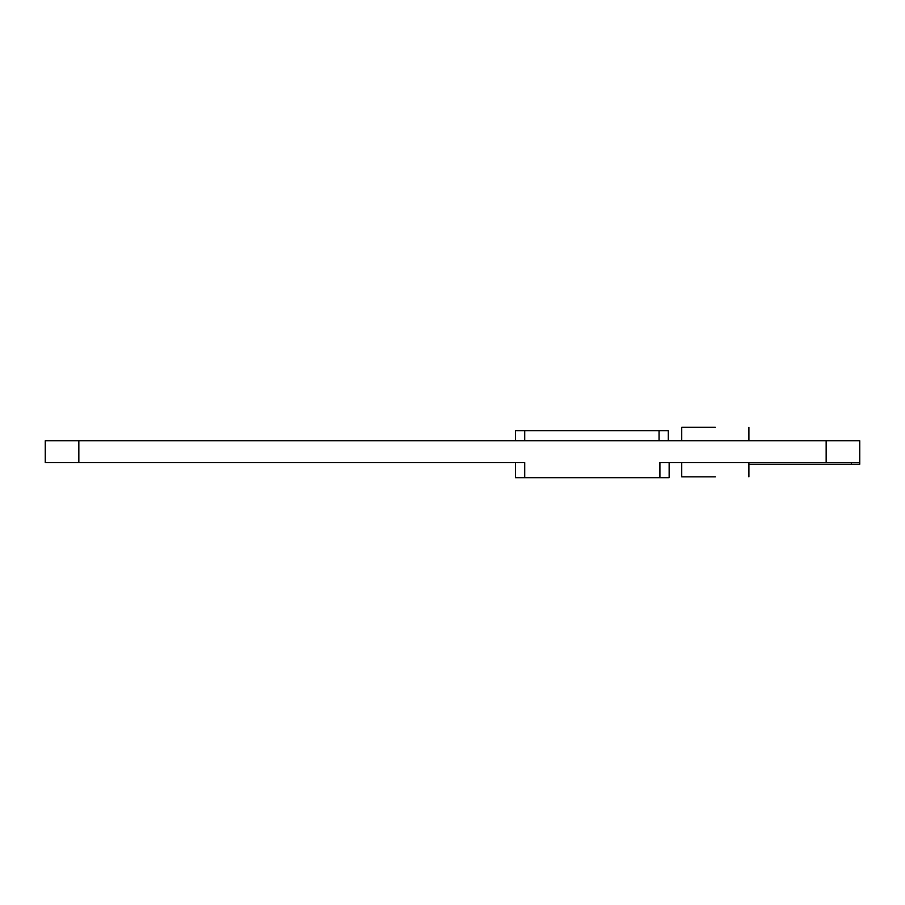 <?xml version="1.0" encoding="UTF-8"?>
<svg xmlns="http://www.w3.org/2000/svg" width="905" height="905" viewBox="0 0 905 905"><rect width="100%" height="100%" fill="white"/><g stroke="black" fill="none" stroke-linecap="round" stroke-linejoin="round"><path stroke-width="1.36" d="M715.323 427.307L681.737 427.307L715.323 427.307M715.323 476.856L681.737 476.856L715.323 476.856M669.146 462.579L669.146 477.693L659.903 477.693L659.903 462.579L826.163 462.579L826.163 440.746L859.75 440.746L859.75 462.579L826.163 462.579M78.837 462.579L78.837 440.746L45.25 440.746L45.25 462.579L524.719 462.579L524.719 477.693L515.477 477.693L515.477 462.579M859.75 462.579L859.75 464.254L748.91 464.254M78.837 440.746L826.163 440.746M524.719 477.693L659.903 477.693M515.477 440.746L515.477 430.667L668.297 430.667L668.297 440.746M851.356 464.254L851.356 462.579M659.066 440.746L659.066 430.667M524.719 430.667L524.719 440.746M748.91 427.307L748.91 440.746M748.91 476.856L748.91 462.579M681.737 476.856L681.737 462.579M681.737 427.307L681.737 440.746"/></g></svg>
